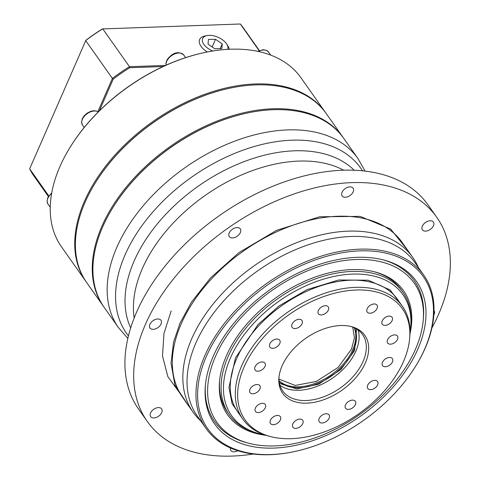 <?xml version="1.0" encoding="UTF-8"?>
<svg xmlns="http://www.w3.org/2000/svg" width="480" height="480" viewBox="0 0 480 480"><rect width="100%" height="100%" fill="white"/><g stroke="black" fill="none" stroke-linecap="round" stroke-linejoin="round"><path stroke-width="0.72" d="M279.486 383.388L296.73 388.914L318.636 384.216L340.986 369.456L354.642 350.532L356.544 329.028M278.988 379.158L295.218 385.428L316.248 381.474L338.124 367.434L351.522 349.05L354.462 337.752L352.722 327.138M240.354 232.548A6.72 4.23 -35.2 0 1 234.888 237.438A6.72 4.23 -35.2 0 1 229.302 236.616A6.72 4.23 -35.2 0 1 229.23 232.938A6.72 4.23 -35.2 0 1 234.702 228.048A6.72 4.23 -35.2 0 1 240.282 228.87A6.72 4.23 -35.2 0 1 240.354 232.548M161.04 323.964A6.72 4.23 -35.2 0 1 155.574 328.854A6.72 4.23 -35.2 0 1 149.988 328.032A6.72 4.23 -35.2 0 1 149.916 324.354A6.72 4.23 -35.2 0 1 155.388 319.464A6.72 4.23 -35.2 0 1 160.968 320.286A6.72 4.23 -35.2 0 1 161.04 323.964M161.712 412.56A6.72 4.23 -35.2 0 1 156.24 417.456A6.72 4.23 -35.2 0 1 150.66 416.628A6.72 4.23 -35.2 0 1 150.582 412.956A6.72 4.23 -35.2 0 1 156.054 408.066A6.72 4.23 -35.2 0 1 161.634 408.888A6.72 4.23 -35.2 0 1 161.712 412.56M237.804 450.738A6.72 4.23 -35.2 0 1 230.916 450.51A6.72 4.23 -35.2 0 1 230.472 447.996M434.022 310.644A6.72 4.23 -35.2 0 1 434.04 310.668A6.72 4.23 -35.2 0 1 434.112 314.346A6.72 4.23 -35.2 0 1 433.842 314.892M433.446 225.75A6.72 4.23 -35.2 0 1 427.974 230.64A6.72 4.23 -35.2 0 1 422.394 229.818A6.72 4.23 -35.2 0 1 422.316 226.14A6.72 4.23 -35.2 0 1 427.788 221.25A6.72 4.23 -35.2 0 1 433.368 222.072A6.72 4.23 -35.2 0 1 433.446 225.75M353.19 191.868A6.72 4.23 -35.2 0 1 347.718 196.758A6.72 4.23 -35.2 0 1 342.138 195.936A6.72 4.23 -35.2 0 1 342.06 192.258A6.72 4.23 -35.2 0 1 347.532 187.368A6.72 4.23 -35.2 0 1 353.112 188.19A6.72 4.23 -35.2 0 1 353.19 191.868M253.236 454.026A177.114 111.462 -35.2 0 1 147.288 421.446L138.534 409.032A177.114 111.462 -35.2 0 1 136.614 312.108A177.114 111.462 -35.2 0 1 280.806 183.162A177.114 111.462 -35.2 0 1 427.986 204.846L436.74 217.254A177.114 111.462 -35.2 0 1 438.66 314.184A177.114 111.462 -35.2 0 1 431.892 327.996M147.288 421.446A177.114 111.462 -35.2 0 1 145.368 324.516A177.114 111.462 -35.2 0 1 289.56 195.57A177.114 111.462 -35.2 0 1 436.74 217.254M343.716 138.366A146.574 92.244 144.8 0 0 251.16 112.248A146.574 92.244 144.8 0 0 110.61 211.392A146.574 92.244 144.8 0 0 102.582 227.13A146.574 92.244 144.8 0 0 104.172 307.35L118.422 327.546A146.574 92.244 144.8 0 1 116.832 247.332A146.574 92.244 144.8 0 1 236.16 140.616A146.574 92.244 144.8 0 1 357.966 158.568L343.716 138.366M251.16 112.248L250.698 112.332A145.842 91.782 144.8 0 0 110.85 210.984L110.61 211.392M343.386 137.904A146.574 92.244 144.8 0 0 343.062 137.436A146.574 92.244 144.8 0 0 221.256 119.49A146.574 92.244 144.8 0 0 101.922 226.2A146.574 92.244 144.8 0 0 103.518 306.42A146.574 92.244 144.8 0 0 103.848 306.882M200.724 420.906A134.358 84.558 -35.2 0 1 193.164 412.314A134.358 84.558 -35.2 0 1 191.706 338.784A134.358 84.558 -35.2 0 1 301.092 240.96A134.358 84.558 -35.2 0 1 412.746 257.412A134.358 84.558 -35.2 0 1 418.308 267.414M343.062 137.436L326.208 113.544A146.574 92.244 144.8 0 0 233.652 87.426A146.574 92.244 144.8 0 0 93.102 186.57A146.574 92.244 144.8 0 0 85.068 202.314A146.574 92.244 144.8 0 0 86.664 282.528L103.518 306.42M291.048 452.256L290.274 452.4A133.14 83.784 -35.2 0 1 206.202 428.676L197.268 416.01A133.14 83.784 -35.2 0 1 195.822 343.146A133.14 83.784 -35.2 0 1 304.212 246.216A133.14 83.784 -35.2 0 1 414.852 262.518L423.786 275.184A133.14 83.784 -35.2 0 1 425.232 348.048A133.14 83.784 -35.2 0 1 417.936 362.34L417.54 363.024A131.916 83.016 -35.2 0 1 291.048 452.256A131.916 83.016 -35.2 0 1 206.316 356.55A131.916 83.016 -35.2 0 1 360.03 250.872A131.916 83.016 -35.2 0 1 424.77 348.858A131.916 83.016 -35.2 0 1 417.54 363.024M233.652 87.426L233.184 87.51A145.842 91.782 144.8 0 0 93.342 186.162L93.102 186.57M206.202 428.676A133.14 83.784 -35.2 0 1 204.756 355.812A133.14 83.784 -35.2 0 1 313.152 258.882A133.14 83.784 -35.2 0 1 423.786 275.184M325.878 113.082A146.574 92.244 144.8 0 0 325.548 112.614A146.574 92.244 144.8 0 0 203.748 94.668A146.574 92.244 144.8 0 0 84.414 201.378A146.574 92.244 144.8 0 0 86.004 281.598A146.574 92.244 144.8 0 0 86.334 282.06M325.548 112.614L301.038 77.862A146.574 92.244 144.8 0 0 208.482 51.744A146.574 92.244 144.8 0 0 67.932 150.894A146.574 92.244 144.8 0 0 59.898 166.632A146.574 92.244 144.8 0 0 61.494 246.846L86.004 281.598M208.482 51.744L208.014 51.834A145.842 91.782 144.8 0 0 68.172 150.486L67.932 150.894M213.24 356.31A123.558 77.754 144.8 0 0 205.338 385.956A123.558 77.754 144.8 0 0 290.604 446.304A123.558 77.754 144.8 0 0 417.846 349.098A123.558 77.754 144.8 0 0 383.838 260.04A123.558 77.754 144.8 0 0 213.24 356.31M205.428 384.99A122.148 76.866 144.8 0 0 246.936 442.758L248.808 443.256A120.738 75.984 -35.2 0 1 215.574 356.226A120.738 75.984 -35.2 0 1 339.912 261.24A120.738 75.984 -35.2 0 1 423.234 320.208A120.738 75.984 -35.2 0 1 415.512 349.182A120.738 75.984 -35.2 0 1 248.808 443.256M423.234 320.208L423.396 318.282A122.148 76.866 144.8 0 0 382.89 259.8M219.594 380.712A106.266 66.876 144.8 0 0 227.616 412.41L229.254 414.738A106.266 66.876 -35.2 0 1 228.102 356.58A106.266 66.876 -35.2 0 1 314.616 279.21A106.266 66.876 -35.2 0 1 402.924 292.224A106.266 66.876 -35.2 0 1 410.874 324.882L410.712 326.808A104.856 65.988 -35.2 0 1 410.016 332.274M409.98 333.816A107.676 67.764 144.8 0 0 375.06 271.95A107.676 67.764 144.8 0 0 351.858 269.586A107.676 67.764 144.8 0 0 219.504 381.684A107.676 67.764 144.8 0 0 266.07 435.33M402.924 292.224L401.286 289.896A106.266 66.876 144.8 0 0 374.112 271.71M264.612 434.85A104.856 65.988 -35.2 0 1 259.23 433.674A104.856 65.988 -35.2 0 1 230.364 358.092A104.856 65.988 -35.2 0 1 338.352 275.598A104.856 65.988 -35.2 0 1 410.712 326.808M212.772 50.994A13.626 7.344 -156.4 0 1 203.844 44.412A13.626 7.344 -156.4 0 1 207.15 35.562A13.626 7.344 -156.4 0 1 226.41 43.62A13.626 7.344 -156.4 0 1 226.746 44.124A13.626 7.344 -156.4 0 1 227.664 49.35M226.746 44.124L227.94 46.032A15.996 8.622 -156.4 0 1 229.266 49.266M207.318 51.966A15.996 8.622 -156.4 0 1 201.06 46.368A15.996 8.622 -156.4 0 1 204.942 35.982L207.15 35.562M270.522 436.566L268.644 436.074A97.716 61.494 -35.2 0 1 242.808 419.118A97.716 61.494 -35.2 0 1 241.746 365.64A97.716 61.494 -35.2 0 1 321.3 294.498A97.716 61.494 -35.2 0 1 402.504 306.462A97.716 61.494 -35.2 0 1 409.812 336.492L409.65 338.418A96.306 60.606 -35.2 0 1 403.494 361.53A96.306 60.606 -35.2 0 1 270.522 436.566A96.306 60.606 -35.2 0 1 244.008 367.146A96.306 60.606 -35.2 0 1 343.188 291.384A96.306 60.606 -35.2 0 1 409.65 338.418M279.012 376.89A48.858 30.75 144.8 0 0 282.732 390.954A48.858 30.75 144.8 0 0 306.18 400.506A48.858 30.75 144.8 0 0 363.108 361.362A48.858 30.75 144.8 0 0 362.58 334.626A48.858 30.75 144.8 0 0 350.58 326.406M340.704 325.536A50.268 31.638 144.8 0 0 278.916 377.868A50.268 31.638 144.8 0 0 306.798 403.146A50.268 31.638 144.8 0 0 362.604 368.298A50.268 31.638 144.8 0 0 351.534 326.64A50.268 31.638 144.8 0 0 340.704 325.536M318.372 310.494A6.006 3.78 144.8 0 0 318.438 313.782A6.006 3.78 144.8 0 0 323.43 314.514A6.006 3.78 144.8 0 0 328.32 310.146A6.006 3.78 144.8 0 0 328.254 306.858A6.006 3.78 144.8 0 0 323.262 306.12A6.006 3.78 144.8 0 0 318.372 310.494M292.074 324.096A6.006 3.78 144.8 0 0 292.14 327.384A6.006 3.78 144.8 0 0 297.132 328.122A6.006 3.78 144.8 0 0 302.022 323.748A6.006 3.78 144.8 0 0 301.956 320.46A6.006 3.78 144.8 0 0 296.964 319.728A6.006 3.78 144.8 0 0 292.074 324.096M269.844 343.854A6.006 3.78 144.8 0 0 269.91 347.142A6.006 3.78 144.8 0 0 274.902 347.88A6.006 3.78 144.8 0 0 279.792 343.506A6.006 3.78 144.8 0 0 279.726 340.218A6.006 3.78 144.8 0 0 274.734 339.486A6.006 3.78 144.8 0 0 269.844 343.854M255.06 366.762A6.006 3.78 144.8 0 0 255.126 370.044A6.006 3.78 144.8 0 0 260.118 370.782A6.006 3.78 144.8 0 0 265.008 366.408A6.006 3.78 144.8 0 0 264.942 363.12A6.006 3.78 144.8 0 0 259.95 362.388A6.006 3.78 144.8 0 0 255.06 366.762M249.978 389.322A6.006 3.78 144.8 0 0 250.044 392.61A6.006 3.78 144.8 0 0 255.036 393.342A6.006 3.78 144.8 0 0 259.926 388.968A6.006 3.78 144.8 0 0 259.86 385.686A6.006 3.78 144.8 0 0 254.868 384.948A6.006 3.78 144.8 0 0 249.978 389.322M255.372 408.102A6.006 3.78 144.8 0 0 255.438 411.39A6.006 3.78 144.8 0 0 260.43 412.128A6.006 3.78 144.8 0 0 265.32 407.754A6.006 3.78 144.8 0 0 265.254 404.466A6.006 3.78 144.8 0 0 260.262 403.734A6.006 3.78 144.8 0 0 255.372 408.102M270.42 420.252A6.006 3.78 144.8 0 0 270.486 423.54A6.006 3.78 144.8 0 0 275.472 424.278A6.006 3.78 144.8 0 0 280.362 419.904A6.006 3.78 144.8 0 0 280.302 416.616A6.006 3.78 144.8 0 0 275.31 415.878A6.006 3.78 144.8 0 0 270.42 420.252M292.824 423.918A6.006 3.78 144.8 0 0 292.89 427.206A6.006 3.78 144.8 0 0 297.882 427.938A6.006 3.78 144.8 0 0 302.772 423.564A6.006 3.78 144.8 0 0 302.706 420.276A6.006 3.78 144.8 0 0 297.714 419.544A6.006 3.78 144.8 0 0 292.824 423.918M319.182 418.536A6.006 3.78 144.8 0 0 319.248 421.824A6.006 3.78 144.8 0 0 324.24 422.556A6.006 3.78 144.8 0 0 329.13 418.188A6.006 3.78 144.8 0 0 329.064 414.9A6.006 3.78 144.8 0 0 324.072 414.162A6.006 3.78 144.8 0 0 319.182 418.536M345.48 404.928A6.006 3.78 144.8 0 0 345.546 408.216A6.006 3.78 144.8 0 0 350.538 408.954A6.006 3.78 144.8 0 0 355.428 404.58A6.006 3.78 144.8 0 0 355.362 401.292A6.006 3.78 144.8 0 0 350.37 400.56A6.006 3.78 144.8 0 0 345.48 404.928M367.71 385.176A6.006 3.78 144.8 0 0 367.776 388.458A6.006 3.78 144.8 0 0 372.768 389.196A6.006 3.78 144.8 0 0 377.658 384.822A6.006 3.78 144.8 0 0 377.592 381.534A6.006 3.78 144.8 0 0 372.6 380.802A6.006 3.78 144.8 0 0 367.71 385.176M382.494 362.268A6.006 3.78 144.8 0 0 382.56 365.556A6.006 3.78 144.8 0 0 387.552 366.294A6.006 3.78 144.8 0 0 392.442 361.92A6.006 3.78 144.8 0 0 392.376 358.632A6.006 3.78 144.8 0 0 387.384 357.9A6.006 3.78 144.8 0 0 382.494 362.268M387.576 339.708A6.006 3.78 144.8 0 0 387.642 342.996A6.006 3.78 144.8 0 0 392.634 343.734A6.006 3.78 144.8 0 0 397.518 339.36A6.006 3.78 144.8 0 0 397.458 336.072A6.006 3.78 144.8 0 0 392.466 335.334A6.006 3.78 144.8 0 0 387.576 339.708M382.182 320.922A6.006 3.78 144.8 0 0 382.248 324.21A6.006 3.78 144.8 0 0 387.24 324.948A6.006 3.78 144.8 0 0 392.13 320.574A6.006 3.78 144.8 0 0 392.064 317.286A6.006 3.78 144.8 0 0 387.072 316.554A6.006 3.78 144.8 0 0 382.182 320.922M367.14 308.778A6.006 3.78 144.8 0 0 367.2 312.06A6.006 3.78 144.8 0 0 372.192 312.798A6.006 3.78 144.8 0 0 377.082 308.424A6.006 3.78 144.8 0 0 377.016 305.136A6.006 3.78 144.8 0 0 372.024 304.404A6.006 3.78 144.8 0 0 367.14 308.778M279.126 381.12A46.416 29.208 144.8 0 0 317.898 383.49A46.416 29.208 144.8 0 0 353.43 350.574A46.416 29.208 144.8 0 0 354.528 327.93M212.16 46.974L215.514 39.294L222.21 43.884L221.826 48.606L214.74 48.744L208.044 44.154L208.428 39.426L215.514 39.294M220.134 48.642L222.21 43.884M259.344 50.544L243.384 27.924A128.25 80.712 144.8 0 0 240.318 24L102.408 28.938A127.518 80.25 144.8 0 0 85.878 40.302L29.658 168.828A128.25 80.712 144.8 0 0 33.78 175.782L48.402 196.512M165.546 65.43L129.462 66.696L102.756 28.848A128.25 80.712 144.8 0 0 85.686 40.578L112.392 78.432L97.902 111.6M259.11 50.64L240.318 24M163.092 66.546L129.768 67.722L129.462 66.696A128.25 80.712 144.8 0 0 112.392 78.432L113.238 79.086L99.366 110.832M48.78 195.93L29.658 168.828M129.768 67.722A127.518 80.25 144.8 0 0 113.238 79.086M259.23 433.674L257.352 433.176A106.266 66.876 -35.2 0 1 229.254 414.738M171.198 310.89L163.968 333.462L162.51 356.058L167.88 376.704L180.12 393.462M130.686 327.894A137.634 86.616 -35.2 0 1 134.106 261.06A137.634 86.616 -35.2 0 1 239.208 163.572A137.634 86.616 -35.2 0 1 354.18 170.232M343.656 170.202A134.358 84.558 144.8 0 0 142.284 268.722A134.358 84.558 144.8 0 0 134.184 317.976M362.49 170.802A143.304 90.18 144.8 0 0 243.888 149.862A143.304 90.18 144.8 0 0 125.01 254.994A143.304 90.18 144.8 0 0 128.43 335.91M407.694 250.248L390.576 229.014L360.144 216.378L319.656 216.768L276.702 230.304L238.962 252.612L210.474 277.986L191.418 302.22L179.958 323.298L173.574 342.03L171.018 363.084L174.93 385.056L188.112 405.15M412.746 257.412L402.24 242.52A134.358 84.558 144.8 0 0 290.586 226.068A134.358 84.558 144.8 0 0 181.2 323.892A134.358 84.558 144.8 0 0 182.658 397.422L193.164 412.314M166.032 65.208L165.93 63.246L166.854 60.258L168.336 58.02L171.432 55.2C175.746 51.942 179.862 51.882 183.786 55.032A10.38 6.534 144.8 0 0 171.702 55.56A10.38 6.534 144.8 0 0 166.71 61.32A10.38 6.534 144.8 0 0 166.092 65.184M51.612 193.494A10.38 6.534 144.8 0 0 47.838 198.324A10.38 6.534 144.8 0 0 47.88 203.904A10.38 6.534 144.8 0 0 47.952 204.006L47.034 201.258L47.874 197.484L51.732 192.816M98.286 111.906A10.38 6.534 144.8 0 0 94.458 110.988A10.38 6.534 144.8 0 0 82.362 119.304A10.38 6.534 144.8 0 0 82.476 124.986L81.558 122.262L82.254 118.782L84.03 115.956L87.018 113.232L90.57 111.396L93.198 110.772L96.21 110.922L98.316 111.876M257.634 51.33L263.112 49.74L266.28 50.262L268.548 52.044A10.38 6.534 144.8 0 0 263.568 50.016A10.38 6.534 144.8 0 0 258.312 51.474M402.06 305.826L390.09 289.95L368.226 280.2L338.694 280.002L307.056 289.626L279.126 305.898L258.018 324.552L235.464 357.912L228.96 387.474L232.116 403.758L242.364 418.482M402.504 306.462L397.47 299.322A97.716 61.494 144.8 0 0 316.266 287.358A97.716 61.494 144.8 0 0 236.712 358.5A97.716 61.494 144.8 0 0 237.774 411.978L242.808 419.118M279.96 385.242A48.858 30.75 144.8 0 0 320.58 384.87A48.858 30.75 144.8 0 0 355.89 351.126A48.858 30.75 144.8 0 0 358.134 330.096M279.09 380.784A46.416 29.208 144.8 0 0 317.844 382.308A46.416 29.208 144.8 0 0 352.77 349.644A46.416 29.208 144.8 0 0 354.222 327.78M127.83 338.43L118.422 327.546M183.786 55.032L185.622 57.63M268.548 52.044L270.72 55.122M82.476 124.986L84.222 127.464M47.952 204.006L50.238 207.252M365.064 171.084L357.966 158.568"/></g></svg>
